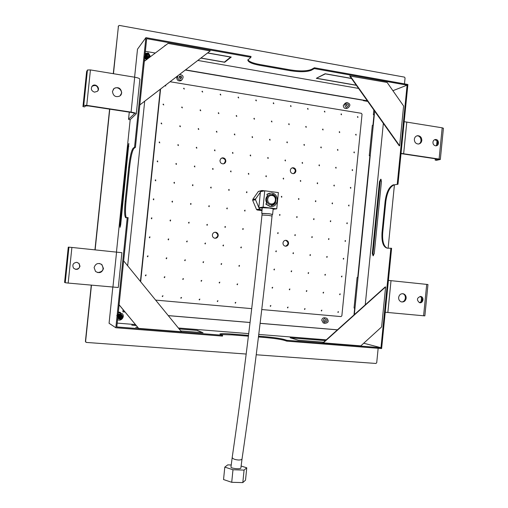 <?xml version="1.0" encoding="UTF-8"?>
<svg xmlns="http://www.w3.org/2000/svg" width="508" height="508" viewBox="0 0 508 508"><rect width="100%" height="100%" fill="white"/><g stroke="black" fill="none" stroke-linecap="round" stroke-linejoin="round"><path stroke-width="0.76" d="M170.078 81.744L361.347 113.303L362.039 114.268L341.859 315.811L340.989 316.592L261.766 309.543M251.714 308.648L155.626 300.101M160.274 89.262L140.418 281.438M140.665 281.743L160.579 89.027M223.73 163.786C226.276 161.011 225.73 159.074 222.098 157.982L221.602 158.083M293.535 173.628C296.189 171.101 295.808 169.183 292.386 167.862L292.113 167.894M285.521 246.209C288.709 244.411 288.798 242.462 285.782 240.36L285.452 240.316M215.221 238.284C218.504 236.48 218.605 234.493 215.525 232.308L214.897 232.239M355.625 134.62L355.981 134.226L356.114 135.147L355.625 134.62M352.076 170.021L352.476 169.621L352.527 170.548L352.076 170.021M348.526 205.467L348.971 205.061L348.926 205.988L348.526 205.467M344.97 240.951L345.459 240.544L345.326 241.459L344.97 240.951M341.408 276.473L341.947 276.066L341.725 276.968L341.408 276.473M337.845 312.033L338.423 311.633L338.118 312.509L337.845 312.033M339.179 132.042L339.535 131.648L339.687 132.569L339.179 132.042M335.604 167.659L336.004 167.253L336.061 168.186L335.604 167.659M332.022 203.321L332.473 202.908L332.429 203.841L332.022 203.321M328.435 239.02L328.93 238.608L328.797 239.528L328.435 239.02M324.841 274.752L325.393 274.345L325.158 275.253L324.841 274.752M321.246 310.534L321.843 310.134L321.52 311.01L321.246 310.534M322.536 129.432L322.891 129.038L323.056 129.965L322.536 129.432M318.929 165.265L319.329 164.859L319.399 165.799L318.929 165.265M315.316 201.143L315.766 200.73L315.735 201.67L315.316 201.143M311.696 237.058L312.204 236.645L312.064 237.573L311.696 237.058M308.07 273.018L308.629 272.606L308.388 273.514L308.07 273.018M304.444 309.01L305.054 308.61L304.717 309.486L304.444 309.01M305.689 126.79L306.038 126.39L306.222 127.324L305.689 126.79M302.05 162.846L302.451 162.439L302.527 163.379L302.05 162.846M298.399 198.939L298.856 198.526L298.825 199.473L298.399 198.939M294.754 235.077L295.269 234.664L295.123 235.598L294.754 235.077M291.097 271.253L291.668 270.847L291.414 271.755L291.097 271.253M287.439 307.473L288.061 307.073L287.706 307.95L287.439 307.473M288.633 124.117L288.976 123.717L289.179 124.657L288.633 124.117M284.956 160.395L285.356 159.982L285.452 160.934L284.956 160.395M281.28 196.71L281.743 196.298L281.711 197.244L281.28 196.71M277.597 233.07L278.117 232.658L277.971 233.591L277.597 233.07M273.907 269.475L274.491 269.062L274.225 269.977L273.907 269.475M270.218 305.911L270.859 305.518L270.485 306.394L270.218 305.911M271.361 121.412L271.697 121.012L271.926 121.952L271.361 121.412M267.653 157.912L268.053 157.499L268.161 158.452L267.653 157.912M260.299 231.35L260.356 230.753M253.873 118.669L254.203 118.269L254.457 119.209L253.873 118.669M250.133 155.397L250.533 154.984L250.654 155.943L250.133 155.397M246.386 192.17L246.856 191.751L246.837 192.71L246.386 192.17M242.64 228.981L243.18 228.562L243.021 229.508L242.64 228.981M238.887 265.843L239.497 265.43L239.198 266.344L238.887 265.843M235.128 302.736L235.801 302.349L235.382 303.212L235.128 302.736M236.163 115.894L236.487 115.494L236.766 116.434L236.163 115.894M232.391 152.851L232.785 152.438L232.924 153.403L232.391 152.851M228.613 189.852L229.083 189.433L229.07 190.398L228.613 189.852M224.828 226.898L225.381 226.479L225.209 227.432L224.828 226.898M221.044 263.989L221.666 263.582L221.348 264.497L221.044 263.989M217.253 301.117L217.945 300.73L217.494 301.593L217.253 301.117M218.23 113.081L218.542 112.687L218.859 113.621L218.23 113.081M214.427 150.273L214.808 149.86L214.973 150.825L214.427 150.273M210.61 187.509L211.08 187.084L211.08 188.062L210.61 187.509M206.794 224.79L207.353 224.371L207.175 225.323L206.794 224.79M202.971 262.115L203.613 261.709L203.276 262.617L202.971 262.115M199.149 299.479L199.86 299.098L199.377 299.949L199.149 299.479M200.069 110.236L200.368 109.842L200.717 110.776L200.069 110.236M196.228 147.663L196.602 147.25L196.799 148.215L196.228 147.663M192.38 185.141L192.85 184.709L192.856 185.693L192.38 185.141M188.525 222.656L189.097 222.231L188.906 223.19L188.525 222.656M184.671 260.217L185.331 259.81L184.963 260.718L184.671 260.217M180.81 297.821L181.546 297.447L181.026 298.279L180.81 297.821M181.674 107.347L181.953 106.966L182.353 107.886L181.674 107.347M177.794 145.021L178.162 144.602L178.391 145.574L177.794 145.021M173.907 182.734L174.384 182.302L174.403 183.293L173.907 182.734M170.021 220.491L170.605 220.066L170.409 221.031L170.021 220.491M166.129 258.293L166.814 257.893L166.414 258.794L166.129 258.293M162.236 296.139L162.998 295.777L162.439 296.589L162.236 296.139M163.036 104.426L163.297 104.051L163.747 104.959L163.036 104.426M159.125 142.342L159.474 141.929L159.741 142.894L159.125 142.342M155.2 180.296L155.67 179.864L155.708 180.861L155.2 180.296M151.276 218.3L151.873 217.875L151.663 218.84L151.276 218.3M147.352 256.343L148.057 255.949L147.618 256.838L147.352 256.343M145.383 275.387L146.139 275.012L145.606 275.85L145.383 275.387M149.314 237.319L149.968 236.906L149.638 237.839L149.314 237.319M153.245 199.295L153.772 198.857L153.683 199.847L153.245 199.295M157.162 161.315L157.569 160.89L157.728 161.874L157.162 161.315M161.08 123.381L161.385 122.98L161.747 123.92L161.08 123.381M165.671 85.122L165.741 86.004L164.998 85.636M164.186 277.209L164.91 276.828L164.421 277.685L164.186 277.209M168.078 239.389L168.713 238.97L168.408 239.909L168.078 239.389M171.964 201.606L172.491 201.174L172.403 202.159L171.964 201.606M175.851 163.868L176.27 163.443L176.397 164.427L175.851 163.868M179.737 126.181L180.054 125.774L180.372 126.727L179.737 126.181M183.61 88.532L183.858 88.163L184.321 89.059L183.61 88.532M182.74 279.013L183.439 278.625L182.994 279.495L182.74 279.013M186.601 241.433L187.217 241.014L186.938 241.954L186.601 241.433M190.456 203.892L190.976 203.46L190.881 204.438L190.456 203.892M194.304 166.395L194.729 165.97L194.831 166.948L194.304 166.395M198.145 128.943L198.482 128.537L198.761 129.489L198.145 128.943M201.987 91.535L202.254 91.161L202.673 92.062L201.987 91.535M201.06 280.791L201.739 280.397L201.327 281.28L201.06 280.791M204.883 243.446L205.486 243.034L205.226 243.967L204.883 243.446M208.705 206.146L209.22 205.721L209.131 206.686L208.705 206.146M212.515 168.885L212.947 168.466L213.03 169.437L212.515 168.885M216.325 131.674L216.675 131.267L216.916 132.22L216.325 131.674M220.135 94.501L220.415 94.12L220.79 95.034L220.135 94.501M219.151 282.55L219.812 282.15L219.424 283.039L219.151 282.55M222.936 245.44L223.526 245.021L223.279 245.961L222.936 245.44M226.72 208.375L227.235 207.95L227.139 208.915L226.72 208.375M230.505 171.348L230.93 170.929L231 171.894L230.505 171.348M234.277 134.366L234.632 133.96L234.848 134.912L234.277 134.366M238.049 97.428L238.341 97.041L238.684 97.961L238.049 97.428M237.007 284.283L237.649 283.883L237.287 284.772L237.007 284.283M240.767 247.409L241.338 246.99L241.109 247.923L240.767 247.409M244.513 210.572L245.021 210.147L244.926 211.106L244.513 210.572M248.26 173.78L248.691 173.361L248.749 174.32L248.26 173.78M252.006 137.027L252.368 136.62L252.552 137.573L252.006 137.027M255.74 100.317L256.045 99.93L256.349 100.857L255.74 100.317M265.798 176.181L266.23 175.762L266.275 176.721L265.798 176.181M269.507 139.656L269.875 139.249L270.04 140.195L269.507 139.656M273.215 103.175L273.526 102.787L273.799 103.708L273.215 103.175M272.066 287.687L272.675 287.287L272.351 288.176L272.066 287.687M275.755 251.269L276.308 250.857L276.098 251.778L275.755 251.269M279.438 214.884L279.933 214.471L279.838 215.417L279.438 214.884M283.121 178.549L283.547 178.137L283.578 179.083L283.121 178.549M286.798 142.253L287.166 141.846L287.312 142.792L286.798 142.253M290.468 105.994L290.786 105.601L291.04 106.528L290.468 105.994M289.268 289.357L289.865 288.957L289.56 289.846L289.268 289.357M292.925 253.162L293.465 252.749L293.268 253.67L292.925 253.162M296.577 217.005L297.066 216.592L296.977 217.532L296.577 217.005M300.228 180.886L300.653 180.48L300.679 181.419L300.228 180.886M303.867 144.812L304.241 144.412L304.375 145.352L303.867 144.812M307.511 108.776L307.835 108.388L308.064 109.315L307.511 108.776M306.261 291.008L306.845 290.608L306.553 291.497L306.261 291.008M309.886 255.035L310.42 254.622L310.229 255.537L309.886 255.035M313.506 219.094L313.988 218.681L313.9 219.615L313.506 219.094M317.119 183.204L317.551 182.791L317.564 183.731L317.119 183.204M320.732 147.345L321.113 146.945L321.227 147.879L320.732 147.345M324.339 111.531L324.669 111.138L324.879 112.065L324.339 111.531M323.044 292.64L323.615 292.233L323.342 293.122L323.044 292.64M326.638 256.883L327.165 256.47L326.981 257.385L326.638 256.883M330.225 221.164L330.702 220.751L330.613 221.679L330.225 221.164M333.813 185.484L334.239 185.077L334.245 186.011L333.813 185.484M337.395 149.847L337.769 149.447L337.877 150.374L337.395 149.847M340.97 114.249L341.306 113.856L341.497 114.776L340.97 114.249M339.623 294.246L340.189 293.846L339.922 294.735L339.623 294.246M343.186 258.705L343.706 258.299L343.529 259.207L343.186 258.705M346.748 223.203L347.218 222.796L347.129 223.717L346.748 223.203M350.298 187.744L350.723 187.338L350.73 188.265L350.298 187.744M353.854 152.317L354.228 151.917L354.324 152.844L353.854 152.317M357.397 116.929L357.734 116.542L357.911 117.456L357.397 116.929M225.825 161.258C225.565 162.776 224.701 163.646 223.222 163.874C221.132 163.754 220.053 162.611 219.983 160.439L220.796 158.667L222.51 157.823C224.644 157.905 225.749 159.048 225.825 161.258M295.885 171.075C295.618 172.631 294.742 173.488 293.256 173.653C291.351 173.45 290.373 172.333 290.335 170.301C290.601 168.77 291.459 167.913 292.913 167.729C294.85 167.9 295.84 169.012 295.885 171.075M288.557 243.573C288.15 245.472 287.033 246.336 285.191 246.151C283.686 245.675 282.95 244.602 282.988 242.938C283.381 241.065 284.486 240.201 286.296 240.347C287.833 240.805 288.588 241.884 288.557 243.573M218.224 235.579C217.78 237.579 216.567 238.449 214.592 238.195C213.068 237.668 212.325 236.569 212.369 234.918C212.801 232.956 213.989 232.08 215.925 232.283C217.5 232.791 218.262 233.89 218.224 235.579M259.366 202.47L259.893 197.244M273.495 195.231L273.177 194.462M264.566 190.837L261.982 190.5L260.763 191.618M260.413 192.119L255.626 198.92L255.537 199.752L258.839 207.601M258.902 207.74L260.109 209.582L262.084 209.829M261.322 190.83L258.362 191.446L261.62 190.576M258.362 191.446L252.724 199.454L255.626 198.92M255.537 199.752L252.641 200.273L256.527 209.499L259.467 209.08M262.007 210.598L257.169 209.994L256.527 209.499M271.805 194.672C265.684 193.821 264.643 204.083 270.777 204.807C276.885 205.632 277.92 195.421 271.805 194.672M271.983 195.466C266.878 194.761 266.008 203.314 271.126 203.924C276.219 204.61 277.082 196.088 271.983 195.466M267.386 202.711L266.675 202.775L266.148 204.172L270.466 206.546C278.911 207.753 279.756 193.154 271.253 192.989L267.151 194.272L267.386 195.764L267.957 195.974M272.396 194.786L272.555 194.196C274.415 194.939 275.59 196.323 276.066 198.355L275.939 198.387M275.482 202.362L275.654 202.457C274.777 204.311 273.361 205.365 271.399 205.619L271.348 204.845M266.529 202.489L266.706 202.775C265.316 200.273 265.551 197.987 267.411 195.917L266.891 194.316L269.615 193.123M271.856 206.54L270.205 206.585L265.887 204.216L266.516 202.806M278.39 192.589L264.757 190.798L263.1 207.105L276.746 208.82L278.39 192.589M276.746 208.82L273.133 209.302M273.761 194.812L273.704 195.358M272.764 204.622L272.694 205.321M264.757 190.798L260.458 191.681L258.826 207.734L263.1 207.105M261.728 213.322L262.293 207.728L269.418 208.039L273.183 208.813L272.612 214.42L268.846 213.678L262.128 213.519M262.249 208.159L258.826 207.734M267.589 195.84L265.894 198.711M271.355 204.895L271.71 204.832M272.18 214.528L272.612 214.42M261.976 215.036L262.147 213.373L268.719 213.69L272.193 214.382L272.028 216.052L268.548 215.373L261.976 215.043C253.505 298.107 243.586 378.885 232.213 457.39L230.975 467.023C230.486 468.427 240.875 469.519 240.856 468.065L242.043 458.902C241.77 459.664 240.557 460.032 238.398 460.007C234.62 459.651 232.556 458.781 232.213 457.39M231.21 464.991L227.73 464.877L224.803 467.106L232.981 469.748L244.075 470.097L246.767 467.811L241.09 466.02M224.803 467.106L223.539 479.546L231.712 482.302L232.981 469.748M231.712 482.302L242.811 482.6L245.516 480.155L246.767 467.811M244.075 470.097L242.811 482.6M259.391 202.184L259.836 197.822M378.155 348.298L376.714 362.756L375.945 363.461L256.235 354.768M246.19 354.038L86.354 342.43L85.592 341.535L91.453 285.21M113.468 73.717L118.421 26.092L119.348 25.413L404.457 77.114L405.06 77.984L404.476 83.877M158.636 303.803L159.423 304.768M325.698 322.021L325.368 321.939C324.301 320.586 324.599 319.811 326.276 319.621C327.33 320.732 327.139 321.532 325.698 322.021M323.298 320.561C323.78 318.573 324.949 317.805 326.796 318.243C329.165 321.215 328.505 322.904 324.815 323.31L323.298 320.561M347.345 106.426C346.069 105.645 346.018 104.826 347.186 103.975C348.805 104.47 348.996 105.283 347.745 106.42L347.345 106.426M344.97 104.775L346.837 102.527C350.399 103.613 350.806 105.391 348.063 107.874C346.107 107.937 345.072 106.909 344.97 104.775M180.302 78.581C179.013 77.959 178.829 77.14 179.743 76.117C181.616 76.073 182.08 76.848 181.121 78.442L180.302 78.581M179.553 74.473C183.28 75.057 184.061 76.841 181.908 79.839C179.381 80.537 177.952 79.527 177.622 76.803L177.984 75.673M95.136 249.866L109.779 109.169M118.478 25.876L113.278 73.685M109.588 109.144L94.945 249.847M91.262 285.191L85.42 341.357L85.738 342.094M394.43 184.81L388.118 248.19M181.775 79.953L180.962 80.67C178.441 81.369 177.019 80.366 176.695 77.66L177.273 76.225M347.066 108.261L346.38 108.528C344.437 108.598 343.408 107.569 343.306 105.448L345.167 103.207L346.164 102.8M324.079 323.139L323.24 322.948L321.729 320.211C322.212 318.237 323.374 317.468 325.215 317.906L325.952 318.059M119.894 312.217L120.447 312.611M324.898 321.564L325.31 319.684M180.797 78.569C180.943 77.362 180.416 76.759 179.216 76.765M347.008 106.312L346.399 104.686M146.101 54.953C147.441 53.01 148.558 53.207 149.454 55.531C148.114 57.474 147.002 57.277 146.101 54.953M144.742 57.391L146.26 58.604M147.142 53.042L145.021 55.118C146.38 58.611 148.082 58.871 150.108 55.893L148.482 53.08C146.742 52.845 145.847 53.473 145.79 54.966L145.936 55.543C145.415 52.292 150.73 53.511 149.269 56.407C147.504 59.106 143.974 54.724 146.958 53.702M149.339 55.982C148.869 53.175 144.901 53.886 145.637 56.909C147.104 58.09 148.158 57.899 148.787 56.344C147.911 54.724 146.685 54.451 145.129 55.518C144.875 57.429 145.618 58.433 147.358 58.522C148.38 57.226 148.05 56.147 146.368 55.277C143.427 55.886 144.526 59.874 147.079 59.049M147.93 58.496L147.574 56.915M146.202 55.728L144.926 55.588M144.615 58.617L146.787 59.455M144.647 58.318L147.034 59.265M148.882 57.874L149.079 57.144M144.678 58.001L147.295 59.074M148.984 57.798L149.225 56.966M144.71 57.664L147.561 58.871M149.066 57.734L149.371 56.788M144.748 57.302L147.847 58.655M144.793 56.909C145.548 58.318 146.666 58.82 148.152 58.42M149.816 56.255L149.193 57.639L149.669 56.432M145.301 54.153L145.04 54.521M144.837 56.464C145.593 58.153 146.818 58.712 148.507 58.153M145.447 53.975L145.021 54.673M144.894 55.912C146.634 58.858 148.323 58.909 149.962 56.07M118.974 316.814C120.332 314.757 121.463 314.846 122.371 317.094C121.018 319.151 119.882 319.056 118.974 316.814M119.736 314.655L119.634 315.627M117.824 317.183C119.583 320.015 121.291 319.957 122.942 317.017C121.609 313.626 119.939 313.5 117.919 316.63C119.304 320.04 121.018 320.192 123.069 317.081L121.412 314.471C119.64 314.452 118.726 315.22 118.669 316.77L118.815 317.373C119.38 315.36 120.523 314.897 122.244 315.989C122.225 318.046 121.215 318.789 119.209 318.218C117.742 315.176 122.301 314.109 122.206 317.462L120.021 318.649C118.434 317.31 118.516 316.071 120.256 314.928C122.117 315.747 122.352 316.935 120.955 318.497C118.885 318.23 118.288 317.151 119.164 315.252M119.577 318.281C121.399 317.36 121.596 316.128 120.174 314.579C118.066 314.871 117.424 315.925 118.237 317.735C121.361 318.586 121.564 313.919 118.167 314.484C115.868 316.992 119.875 319.024 120.637 315.735C119.456 314.014 118.18 313.938 116.802 315.5C117.342 317.405 118.427 317.754 120.066 316.548M120.745 314.09L118.129 314.198M117.723 318.141L118.732 318.745M120.866 314.154L118.116 314.357M117.729 318.091L118.656 318.738L117.735 318.027M120.987 314.211L118.097 314.528M121.107 314.274L118.078 314.725M117.742 317.945L118.828 318.846M121.228 314.338L118.053 314.941M117.754 317.83L118.948 318.916M122.574 316.814C121.933 313.976 120.415 313.43 118.027 315.195M117.767 317.69L119.005 318.954M121.469 314.471C120.053 313.855 118.891 314.198 117.996 315.5M117.786 317.494C119.717 319.938 121.393 319.761 122.822 316.948C121.863 313.811 120.237 313.468 117.951 315.919M374.675 111.15L354.33 314.655M373.85 109.988L373.38 114.706L374.028 114.484L372.961 125.127L372.32 125.33L369.278 155.708L369.9 155.797M353.987 314.966L354.673 308.115L354.057 308.007L357.105 277.489L357.727 277.539L369.919 155.55L369.278 155.708M404.197 121.691L442.189 127.806L439.096 159.061L440.328 159.455L436.543 160.287L435.159 160.077L438.156 159.398L436.924 159.004L401.022 153.613M439.096 159.061L401.047 153.372M118.37 311.893L120.644 312.668M367.335 100.8L185.528 69.888M123.114 309.702L122.892 311.842L125.032 312.02M168.294 315.652L250.063 322.517M260.115 323.361L337.407 329.851M144.697 101.206L127.66 265.779M383.35 123.381L365.239 304.864M145.371 51.308L155.302 53.035M197.847 60.439L358.546 88.411M326.288 339.827L258.769 334.429M248.717 333.629L178.359 328.003M135.407 324.568L117.208 323.113M185.325 70.047L364.046 100.419L363.41 100.673L367.767 101.409M337.452 329.806L260.121 323.31M250.069 322.472L168.25 315.601M124.898 311.861L122.904 311.69M379.47 181.654L372.307 253.492L373.088 255.81L374.263 253.53L381.464 181.318L380.759 179.184L379.47 181.654L380.168 181.756L373.005 253.575L373.38 255.695M380.168 181.756L381.152 179.4M390.874 248.202L380.975 347.707L286.88 340.309L286.798 341.141L381.622 348.571L391.605 248.285L387.344 248.19C383.705 246.532 382.156 241.351 382.727 232.651L382.016 232.562L385.121 201.384L385.832 201.473C387.16 191.999 390.011 186.449 394.379 184.817L397.974 184.264L407.899 84.487L314.401 67.774L314.319 68.599L407.099 85.153L397.243 184.163M397.974 184.264L394.379 184.817M385.832 201.473L382.727 232.651M423.602 315.779L424.866 315.855L427.965 284.518L391.02 280.664L387.858 312.49L423.602 315.779L426.707 284.372M387.858 312.49L385.242 312.229M406.165 298.209C405.543 301.054 403.93 302.266 401.32 301.866C399.459 301.13 398.564 299.669 398.64 297.472C399.25 294.665 400.844 293.44 403.422 293.802C405.32 294.513 406.235 295.986 406.165 298.209M420.522 296.443C416.858 297.866 416.496 299.93 419.424 302.641C422.923 303.828 424.542 297.37 420.961 296.526L420.522 296.443M421.818 140.449C421.475 142.526 420.37 143.72 418.484 144.024C415.804 143.84 414.426 142.253 414.35 139.262C414.68 137.217 415.766 136.023 417.614 135.693C420.332 135.839 421.735 137.427 421.818 140.449M432.937 142.208C432.918 144.139 433.749 145.326 435.432 145.783L436.016 145.809C439.661 145.682 439.039 139.027 435.426 139.503C434.016 139.738 433.191 140.64 432.937 142.208M373.996 114.808L373.38 114.706M115.837 327.749L222.498 336.105L222.587 335.255L116.808 326.936L128.137 217.659L127.254 217.557L115.837 327.749L109.068 323.285L112.814 287.179L109.074 323.304M286.798 341.141L284.093 340.277L284.175 339.452L286.88 340.309M258.553 336.163L263.5 336.556L263.417 337.369C273.056 338.201 279.946 339.173 284.093 340.277M263.417 337.369L258.451 336.975M248.406 336.182L232.073 334.893L232.156 334.067L248.507 335.369M220.777 334.556L232.073 334.893M65.227 282.708L64.586 282.391L68.269 247.161L68.942 247.161L65.227 282.708L68.174 283.07L71.895 247.447L121.888 252.692L118.281 287.509L68.174 283.07M128.841 143.516L120.701 224.739L120.091 227.317L119.983 224.866L128.13 146.317L128.822 146.418M128.797 143.51L128.13 146.317M133.16 148.196L134.544 147.225L135.42 147.352L134.029 148.317L133.16 148.196C131.413 150.412 129.927 156.731 128.714 167.145L129.565 167.259L126.028 201.409L125.171 201.301C124.238 211.601 124.498 217.113 125.946 217.843L127.254 217.557M137.509 49.181L145.898 37.649L134.544 147.225M131.083 112.109L134.703 77.21L90.437 69.926L87.452 70.009L83.763 105.359L86.735 105.353L131.083 112.109C134.341 112.655 136.074 113.221 136.284 113.805L130.194 119.634M125.171 201.301L128.714 167.145M135.42 147.352L146.679 38.678L250.933 57.283L251.016 56.439L145.898 37.649M314.319 68.599L311.372 70.231L311.455 69.412L314.401 67.774M259.607 64.465L290.519 69.92L290.436 70.733L259.524 65.284L259.607 64.465C252.781 63.176 248.895 61.576 247.948 59.665M311.455 69.412C307.029 71.196 300.05 71.368 290.519 69.92M363.41 100.673L363.449 100.317M222.587 335.255L219.875 334.048C220.523 333.489 224.619 333.502 232.156 334.067M323.596 342.246L298.272 340.246L290.151 337.763L325.457 340.576M290.652 337.915L298.514 340.265M179.127 328.949L196.945 330.371L202.521 332.651L180.74 330.93M180.772 330.962L203.029 332.721L197.25 330.365L179.102 328.917M136.176 325.501L131.775 325.145L136.201 325.533M259.524 65.284C252.108 63.862 248.202 62.141 247.821 60.109L250.933 57.283M316.871 78.035L325.361 73.876L351.536 78.518M351.447 78.397L325.133 73.736L316.332 78.321L356.362 85.325M207.67 52.908L231.223 57.08L224.695 62.274L200.889 58.109M224.695 62.274L224.739 61.855M200.997 58.026L224.409 62.122L230.715 56.991M83.763 105.359L82.956 106.61L84.741 106.883L85.376 105.912L88.348 105.905L130.816 112.376C133.14 112.763 134.379 113.163 134.531 113.589L134.499 113.481M129.292 112.141L128.556 119.253L134.48 113.684M128.556 119.253L130.169 119.901M97.542 272.561C103.048 271.907 104.413 269.215 101.625 264.484L99.435 263.462M76.962 262.35L78.88 263.417C80.582 267.068 79.394 269.024 75.311 269.297M87.452 70.009L86.62 71.571L82.956 106.61M120.587 95.421C123.939 91.478 117.742 85.338 113.836 88.748L113.221 89.351M91.675 86.792L92.037 86.36C95.428 84.601 97.492 85.655 98.241 89.51L97.784 90.888M418.611 144.012C422.726 142.729 421.119 135.236 416.865 135.89L416.744 135.909M434.683 139.687C438.182 141.008 438.62 143.053 435.991 145.815M401.51 301.917C405.829 302.254 406.921 294.697 402.698 293.719L402.507 293.668M420.186 296.431L420.211 296.437C423.12 298.914 422.866 300.984 419.443 302.647M437.064 140.805L436.601 145.466M435.286 158.756L435.159 160.077M421.577 297.339L421.113 302.025M79.985 266.23L79.051 263.449L76.746 262.319C73.108 262.896 72.041 264.833 73.546 268.129C76.53 270.256 78.677 269.621 79.985 266.23M103.467 268.529C102 272.72 99.346 273.679 95.504 271.412L94.12 267.614C95.479 263.563 98.05 262.534 101.841 264.522L103.467 268.529M71.895 247.447L68.942 247.161M94.501 92.164L97.365 91.345C100.901 88.398 95.358 82.658 92.234 86.043C90.538 88.856 91.3 90.9 94.501 92.164M121.723 92.888L119.875 96.037C115.614 97.561 113.138 96.025 112.459 91.415L114.078 88.436C118.402 86.652 120.955 88.132 121.723 92.888M134.703 77.21C137.954 77.8 139.675 78.461 139.878 79.178L136.284 113.805M440.328 159.455L443.414 128.27L442.189 127.806M388.41 280.397L391.02 280.664M144.659 58.179L146.806 59.112M146.723 53.283L147.58 53.537M149.447 55.124L150.07 56.979M145.269 60.598L144.45 60.192M145.161 53.346L146.348 53.238M118.281 312.718L122.282 313.69C125.241 316.573 121.094 321.793 117.57 319.621M356.279 85.211L316.846 78.308M230.708 57.099L207.556 52.997M165.284 45.504L164.941 45.333L165.405 45.415M144.335 61.303L168.065 43.409L210.223 50.921L139.814 104.959M349.739 75.99L387.115 82.436L403.606 105.994L399.644 145.764L399.282 145.853L349.739 75.99M290.436 70.733C299.974 72.174 306.946 72.009 311.372 70.231M407.099 85.153L392.9 90.697M385.248 286.906L385.597 286.937L381.616 326.93L360.82 345.872L322.948 342.824L385.248 286.906M382.016 232.562C381.457 241.992 383.235 247.206 387.344 248.19M393.662 184.721C389.293 186.347 386.448 191.903 385.121 201.384M380.975 347.707L363.722 343.23M129.565 167.259C130.785 156.845 132.27 150.533 134.029 148.317M126.365 217.748C125.305 215.722 125.19 210.274 126.028 201.409M325.425 340.601L290.659 337.833M298.52 340.233L323.628 342.214M137.865 327.539L135.725 327.374L137.897 327.577M123.654 260.864L181.407 331.743L138.633 328.378L119.101 304.844M284.175 339.452C280.029 338.353 273.133 337.388 263.5 336.556M399.644 145.764L350.063 75.832M210.223 50.921L139.814 104.927M138.633 328.378L119.107 304.762M323.253 342.913L385.597 286.937M257.169 209.994L260.109 209.582M118.193 26.505L118.421 26.092M372.307 253.492L373.005 253.575M406.8 121.983L403.65 153.657M137.522 49.098L134.607 77.191M130.213 119.501L116.459 252.082L130.207 119.513M120.675 224.942L119.983 224.866M116.561 252.095L112.922 287.185M437.883 159.214L437.852 159.55M86.735 105.353L90.437 69.926M222.51 157.823L222.098 157.982M292.913 167.729L292.386 167.862M286.296 240.347L285.782 240.36M215.925 232.283L215.525 232.308M172.174 201.257L172.491 201.174M168.364 238.989L168.713 238.97M164.586 276.771L164.91 276.828M153.416 198.965L153.772 198.857M149.581 236.925L149.968 236.906M145.783 274.949L146.139 275.012M147.676 255.93L148.057 255.949M151.492 217.945L151.873 217.875M155.346 179.997L155.67 179.864M166.472 257.874L166.814 257.893M170.263 220.116L170.605 220.066M272.028 216.052C263.55 299.276 253.556 380.225 242.043 458.902M326.276 319.621L325.888 319.538M179.743 76.117L179.381 76.448M180.962 80.67L181.908 79.839M346.38 108.528L348.063 107.874M323.24 322.948L324.815 323.31M403.422 293.802L402.698 293.719M417.614 135.693L416.865 135.89M92.037 86.36L92.234 86.043M435.426 139.503L434.708 139.675M420.211 296.437L420.961 296.526M128.524 119.304L129.267 112.141M134.595 77.191L137.509 49.13"/></g></svg>
